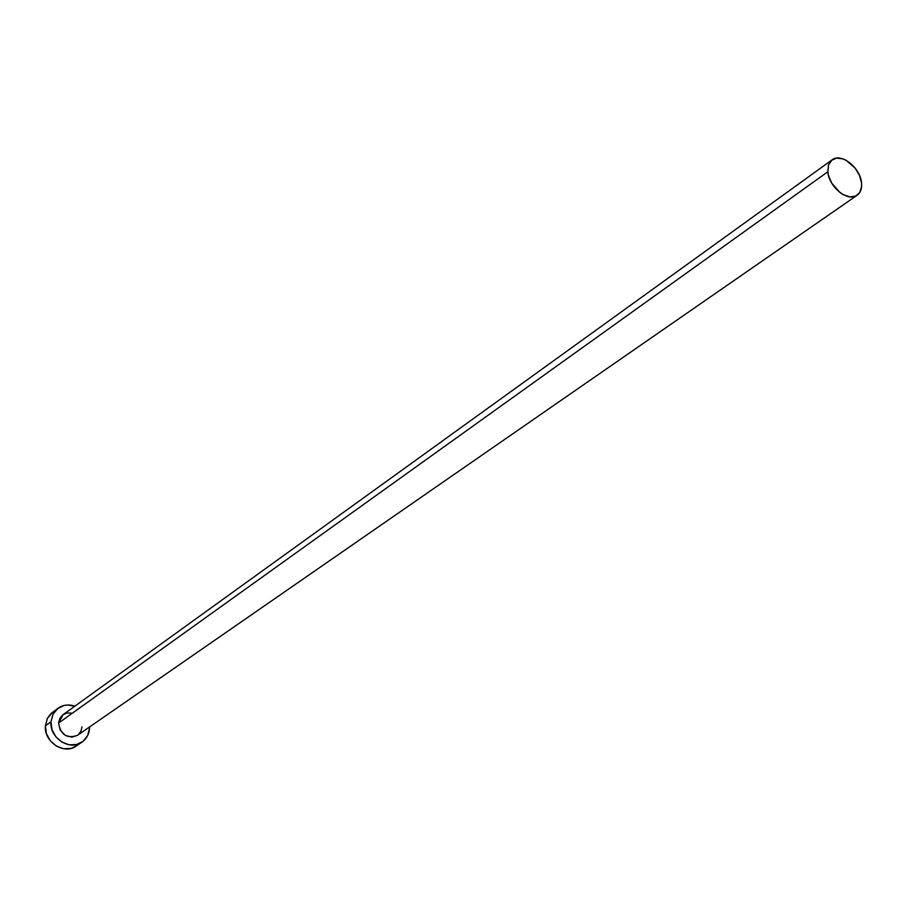 <?xml version="1.0" encoding="UTF-8"?>
<svg xmlns="http://www.w3.org/2000/svg" width="907" height="907" viewBox="0 0 907 907"><rect width="100%" height="100%" fill="white"/><g stroke="black" fill="none" stroke-linecap="round" stroke-linejoin="round"><path stroke-width="1.36" d="M832.07 159.859L62.957 714.761L58.592 723.049L827.853 171.763L828.59 164.689L832.116 159.836C841.095 152.421 860.584 167.886 861.548 183.078C862.013 188.667 860.55 192.726 857.149 195.254C848.181 202.488 828.703 186.944 827.853 171.763L58.592 723.049L59.737 718.593L62.504 715.113L66.438 713.151L70.961 712.981M58.014 708.288L50.792 713.741L47.481 718.151L45.384 725.827L50.962 721.802L53.059 714.081L58.071 708.242C63.093 704.796 68.694 704.093 74.873 706.168L67.606 705L63.932 705.51L57.424 708.741L52.867 714.455L50.962 721.802L45.384 725.827C43.751 741.926 64.216 755.214 76.279 746.019L82.004 742.107C69.896 751.336 49.341 737.958 50.962 721.802L52.016 729.647L55.871 736.79L61.937 742.13L69.283 744.828L76.755 744.488L83.229 741.189L87.707 735.43L89.544 728.106C89.124 734.126 86.607 738.786 82.004 742.107M89.566 726.961L89.544 728.106L89.566 726.961M82.015 726.881L80.893 731.325L78.161 734.817M77.526 735.294L71.993 737.142L65.247 735.362L60.202 730.067L58.592 723.049C60.735 734.885 67.027 738.978 77.492 735.328L857.149 195.254M52.527 712.301L47.289 718.514L45.384 725.827L46.427 733.65L50.259 740.747L56.302 746.053L63.603 748.74L71.052 748.4L76.347 745.973M827.853 171.763L828.522 175.527L831.708 183.123L839.995 192.567L843.283 194.688L849.87 196.876L855.664 196.093L859.779 192.477L861.593 186.593L861.548 183.078L859.553 175.561L855.324 168.328L846.242 160.369L842.932 158.895L836.639 158.113L831.549 160.278L828.465 165.063L827.853 171.763"/></g></svg>
